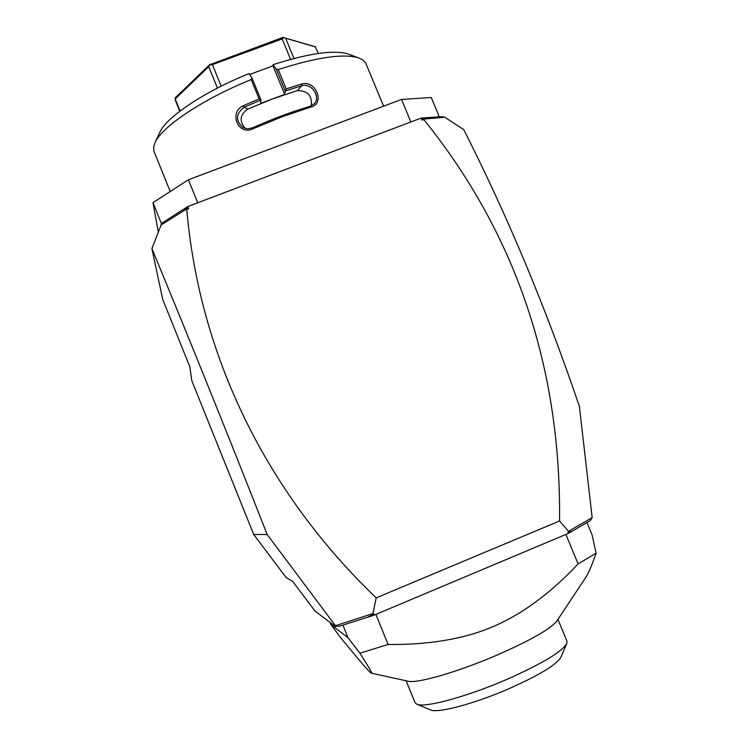 <?xml version="1.0" encoding="UTF-8"?>
<svg xmlns="http://www.w3.org/2000/svg" width="748" height="748" viewBox="0 0 748 748"><rect width="100%" height="100%" fill="white"/><g stroke="black" fill="none" stroke-linecap="round" stroke-linejoin="round"><path stroke-width="1.12" d="M187.748 206.57L188.608 208.711L186.766 209.412C199.323 354.646 265.418 491.745 376.207 597.867L372.962 613.556L335.637 625.655L334.216 624.73L335.581 626.544L315.132 611.191L292.711 581.42L286.138 577.55L253.703 534.474L191.787 380.657L189.908 366.969L162.755 299.527L151.891 248.57L161.839 223.166L187.748 206.57L421.115 118.062L442.302 116.641L444.798 117.268L463.713 129.563C507.49 215.91 546.049 308.213 579.41 406.473L592.154 517.635L568.517 531.304L559.56 520.973C561.159 367.717 515.896 233.881 423.761 119.474L421.984 120.148L421.115 118.062M335.347 625.571L267.158 534.493C229.73 439.104 188.281 336.31 151.891 248.57M267.158 534.493L253.703 534.474M160.764 225.185L186.271 209.188L186.729 207.907L188.608 208.711M186.766 209.412L186.271 209.188M592.051 517.878L590.144 520.72L568.592 533.296L373.757 615.286L338.732 626.441L335.637 625.655M337.236 626.057L335.581 626.544M376.207 597.867L559.56 520.973M372.962 613.556L373.972 613.996L373.757 615.286M571.64 531.314L567.9 532.408L568.592 533.296M567.9 532.408L568.517 531.304M423.723 118.203L422.237 118.567L423.761 119.474M423.817 119.054L444.798 117.268M184.382 209.001L186.729 207.907M421.984 120.148L422.237 118.567M197.715 202.783L188.393 179.791L401.526 99.437L431.269 97.511L439.338 116.884M161.512 223.783L152.975 202.652L188.393 179.791M158.239 231.833L152.975 202.652M410.867 121.943L401.526 99.437M278.265 69.536C316.198 57.418 342.818 53.473 358.124 57.708L347.614 53.809C333.131 49.807 308.307 53.426 273.132 64.665L276.246 69.106L278.265 69.536L286.204 88.862L301.65 84.01C315.581 79.634 325.389 103.458 311.103 106.983L282.202 116.735L252.768 128.843L252.544 127.852C272.104 119.1 291.318 111.901 310.196 106.253L311.103 106.983M358.124 57.708L362.537 59.718L365.669 62.963L383.621 106.188M276.246 69.106L285.24 91.022L286.204 88.862M273.132 64.665L272.973 65.852L284.689 94.388L285.24 91.022M285.39 90.929L301.762 85.758C311.392 82.43 321.154 97.1 314.263 103.757L310.196 106.253M284.689 94.388L272.683 98.867L297.265 90.63C307.68 90.555 312.365 95.622 311.327 105.833M301.65 84.01L301.762 85.758L297.265 90.63M252.768 128.843C238.247 136.127 228.439 112.078 243.315 105.739L259.145 98.932L251.206 79.559L252.02 78.082L249.028 73.585C204.634 91.471 166.813 116.866 159.941 132.041L155.238 142.251C162.466 126.234 203.176 98.979 251.206 79.559M170.217 191.525L153.901 151.161L153.686 146.73L155.238 142.251M243.315 105.739L244.119 107.235L260.874 100.054L259.145 98.932M245.438 128.534C239.042 121.363 239.809 114.883 247.728 109.096L272.683 98.867L260.65 103.355L260.874 100.054M261.015 100.045L252.02 78.082M272.973 65.852L249.626 74.491M217.444 88.077L208.72 66.694L210.123 64.627L212.376 64.627L282.192 38.943L283.529 37.634L282.94 37.4L315.17 46.713L318.396 53.445M180.1 111.013L175.191 98.932L208.72 66.694M221.174 86.179L212.376 64.627M210.123 64.627L282.94 37.4M179.791 111.256L175.303 100.213L175.256 97.81L210.225 64.15M283.529 37.634L315.721 46.984M290.598 59.373L282.192 38.943M293.973 58.475L285.699 38.372M252.544 127.852L247.747 128.834L243.119 127.646C235.33 120.671 235.667 113.864 244.119 107.235L247.728 109.096M368.091 616.96L373.972 613.996M330.111 622.439L331.037 624.73L348.044 637.726L359.928 653.21L388.1 644.467L375.889 614.389M388.1 644.467C429.174 644.916 464.218 638.951 493.213 626.572C522.254 614.136 550.547 593.258 578.111 563.927L565.89 534.437M359.928 653.21C369.447 668.02 373.261 674.677 371.373 673.181L408.062 681.194C416.701 683.831 457.972 671.966 496.981 655.108C530.304 640.466 550.219 629.162 556.718 621.214L585.16 578.335C588.031 574.286 591.687 565.899 596.109 553.165L592.051 534.801L586.956 522.553M596.109 553.165L578.111 563.927M331.037 624.73L340.471 637.483C362.808 664.692 368.876 671.601 371.373 673.181M348.044 637.726L342.93 625.085M557.933 619.381L567.003 641.354L566.732 643.691C561.776 651.826 542.44 663.448 508.743 678.576C468.052 696.491 424.163 708.365 416.692 704.139L415 702.606L406.127 680.764M566.732 643.691L560.869 657.361C556.241 664.907 538.943 675.351 508.977 688.702C474.241 703.859 437.281 713.583 430.455 709.871L416.795 704.186"/></g></svg>
